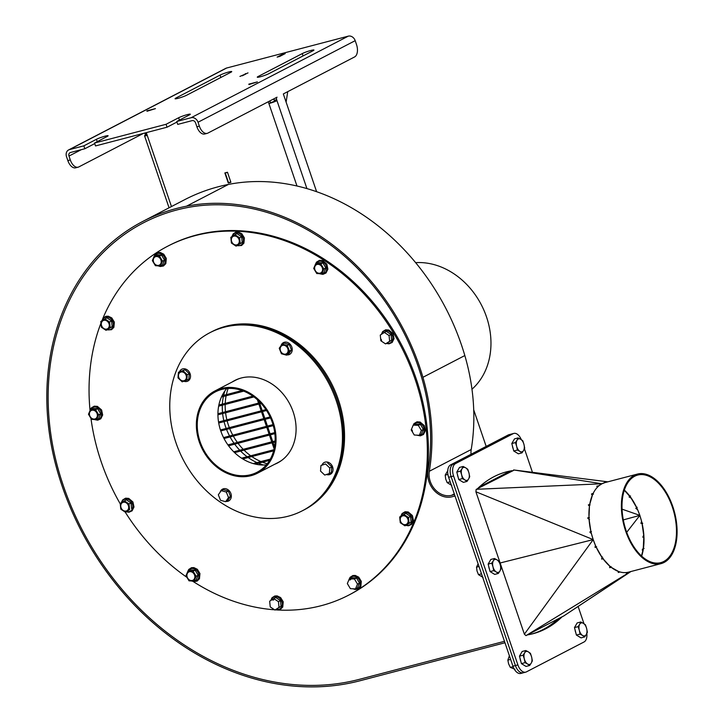 <?xml version="1.0" encoding="UTF-8"?>
<svg xmlns="http://www.w3.org/2000/svg" width="723" height="723" viewBox="0 0 723 723"><rect width="100%" height="100%" fill="white"/><g stroke="black" fill="none" stroke-linecap="round" stroke-linejoin="round"><path stroke-width="1.08" d="M525.052 662.666L524.302 658.87A6.688 3.769 75.3 0 0 527.591 664.021L529.679 665.485L531.242 663.09L532.363 660.822L531.622 657.026A6.688 3.769 75.3 0 0 528.341 651.875L530.429 653.339L531.622 657.026A6.688 3.769 75.3 0 1 531.242 663.09A6.688 3.769 75.3 0 1 527.591 664.021L525.052 662.666L521.41 663.624L519.476 656.15L522.16 651.486L525.802 650.528L528.341 651.875A6.688 3.769 75.3 0 0 524.681 652.806L525.802 650.528M529.679 665.485L526.037 666.434L521.41 663.624M520.072 658.463A5.965 3.362 75.3 0 0 520.813 661.31M523.118 655.192L524.681 652.806A6.688 3.769 75.3 0 0 524.302 658.87L523.118 655.192L519.476 656.15M520.289 659.277A5.965 3.362 75.3 0 0 520.596 660.497M580.054 634.116L579.313 630.32A6.688 3.769 75.3 0 0 582.593 635.463L584.681 636.927L586.245 634.541L587.374 632.264L586.624 628.468A6.688 3.769 75.3 0 0 583.344 623.325L585.431 624.789L586.624 628.468A6.688 3.769 75.3 0 1 586.245 634.541A6.688 3.769 75.3 0 1 582.593 635.463L580.054 634.116L576.412 635.074L574.478 627.591L577.162 622.937L580.804 621.979L583.344 623.325A6.688 3.769 75.3 0 0 579.683 624.247L580.804 621.979M584.681 636.927L581.039 637.885L576.412 635.074M575.074 629.914A5.965 3.362 75.3 0 0 575.815 632.761M578.12 626.642L579.683 624.247A6.688 3.769 75.3 0 0 579.313 630.32L578.12 626.642L574.478 627.591M575.291 630.727A5.965 3.362 75.3 0 0 575.607 631.947M462.395 478.599L461.645 474.803A6.688 3.769 75.3 0 0 464.925 479.955L467.013 481.419L468.585 479.024L469.706 476.755L468.956 472.959A6.688 3.769 75.3 0 0 465.675 467.808L467.772 469.272L468.956 472.959A6.688 3.769 75.3 0 1 468.585 479.024A6.688 3.769 75.3 0 1 464.925 479.955L462.395 478.599L458.753 479.557L456.809 472.083L459.503 467.42L463.145 466.462L465.675 467.808A6.688 3.769 75.3 0 0 462.024 468.739L463.145 466.462M467.013 481.419L463.371 482.368L458.753 479.557M457.415 474.396A5.965 3.362 75.3 0 0 458.147 477.243M460.452 471.125L462.024 468.739A6.688 3.769 75.3 0 0 461.645 474.803L460.452 471.125L456.809 472.083M457.623 475.219A5.965 3.362 75.3 0 0 457.939 476.43M517.397 450.049L516.647 446.254A6.688 3.769 75.3 0 0 519.927 451.396L522.024 452.86L523.588 450.474L524.708 448.206L523.958 444.401A6.688 3.769 75.3 0 0 520.677 439.259L522.774 440.723L523.958 444.401A6.688 3.769 75.3 0 1 523.588 450.474A6.688 3.769 75.3 0 1 519.927 451.396L517.397 450.049L513.755 451.007L511.812 443.524L514.505 438.87L518.147 437.912L520.677 439.259A6.688 3.769 75.3 0 0 517.026 440.19L518.147 437.912M522.024 452.86L518.382 453.818L513.755 451.007M512.417 445.847A5.965 3.362 75.3 0 0 513.158 448.694M515.454 442.575L517.026 440.19A6.688 3.769 75.3 0 0 516.647 446.254L515.454 442.575L511.812 443.524M512.625 446.66A5.965 3.362 75.3 0 0 512.941 447.88M493.719 570.637L492.978 566.841A6.688 3.769 75.3 0 0 496.258 571.983L498.346 573.447L499.909 571.062L501.039 568.784L500.289 564.988A6.688 3.769 75.3 0 0 497.008 559.846L499.096 561.31L500.289 564.988A6.688 3.769 75.3 0 1 499.909 571.062A6.688 3.769 75.3 0 1 496.258 571.983L493.719 570.637L490.077 571.586L488.142 564.112L490.836 559.448L494.469 558.499L497.008 559.846A6.688 3.769 75.3 0 0 493.348 560.768L494.469 558.499M498.346 573.447L494.704 574.405L490.077 571.586M488.748 566.434A5.965 3.362 75.3 0 0 489.48 569.281M491.785 563.163L493.348 560.768A6.688 3.769 75.3 0 0 492.978 566.841L491.785 563.163L488.142 564.112M488.956 567.248A5.965 3.362 75.3 0 0 489.272 568.459M481.509 573.836L478.472 574.631L477.026 571.016L476.538 567.157L478.111 563.868M483.1 577.442L478.472 574.631M479.015 566.507L476.538 567.157M450.176 481.807L447.139 482.593L445.693 478.988L445.205 475.119L447.899 470.456M451.767 485.413L447.139 482.593M447.917 474.415L445.205 475.119M514.966 669.272L510.33 667.401L513.122 666.669M510.33 667.401L508.612 663.895L507.853 660.135L510.637 659.403M507.853 660.135L509.381 655.725M521.301 439.656A10.294 5.802 75.3 0 0 513.827 433.42L508.893 434.713A10.294 5.802 75.3 0 0 508.206 434.975L450.583 464.889A10.294 5.802 75.3 0 0 448.64 477.288L512.95 666.199A10.294 5.802 75.3 0 0 520.795 673.438L523.262 672.788A10.294 5.802 75.3 0 0 523.949 672.526M509.778 471.297L509.959 471.812M513.827 433.42A10.294 5.802 75.3 0 0 513.131 433.683L455.508 463.597A10.294 5.802 75.3 0 0 453.574 475.996L517.885 664.907L515.418 665.558L451.107 476.647A10.294 5.802 75.3 0 1 453.05 464.238L510.673 434.324A10.294 5.802 75.3 0 1 511.36 434.062A10.294 5.802 75.3 0 0 510.673 434.324L453.05 464.238A10.294 5.802 75.3 0 0 451.107 476.647L515.418 665.558A10.294 5.802 75.3 0 0 523.262 672.788A10.294 5.802 75.3 0 1 515.418 665.558L512.95 666.199M479.078 487.203L509.697 471.315A5.648 3.19 -104.7 0 1 510.718 471.414M186.932 207.664A238.391 195.273 -117.4 0 0 143.488 222.801A238.391 195.273 -117.4 0 0 59.169 472.544A238.391 195.273 62.6 0 1 143.488 222.801A238.391 195.273 62.6 0 1 186.932 207.664A214.776 175.933 62.6 0 1 421.663 377.56A214.776 175.933 -117.4 0 0 186.932 207.664L186.932 207.664M504.97 642.765L359.973 680.768A266.154 218.021 62.6 0 1 57.912 472.797A239.937 196.539 62.6 0 1 142.783 221.437L184.69 199.684A239.937 196.539 62.6 0 1 228.405 184.437A216.322 177.198 62.6 0 1 464.826 355.553A195.038 159.765 62.6 0 1 471.215 449.525A19.033 15.59 -117.4 0 0 471.025 454.27M452.038 496.782A20.578 16.855 62.6 0 1 434.261 490.565A20.578 16.855 62.6 0 1 428.007 470.781A193.493 158.5 -117.4 0 0 421.663 377.56A193.493 158.5 62.6 0 1 428.007 470.781A20.578 16.855 -117.4 0 0 434.252 490.565A20.578 16.855 -117.4 0 0 452.038 496.782L455.011 495.996L452.038 496.782M142.783 221.437A239.937 196.539 62.6 0 1 186.498 206.191A216.322 177.198 62.6 0 1 422.919 377.307A195.038 159.765 62.6 0 1 429.308 471.279A19.033 15.59 -117.4 0 0 435.092 489.57A19.033 15.59 -117.4 0 0 451.541 495.327L454.514 494.55M359.476 679.313A264.609 216.755 62.6 0 1 59.169 472.544L59.169 472.544A264.609 216.755 62.6 0 0 359.476 679.313L504.482 641.319L359.476 679.313M316.62 191.722L283.326 93.936L354.568 56.954A10.294 5.802 75.3 0 0 356.511 44.546L355.192 40.669A6.173 5.061 -117.4 0 0 348.278 36.15L226.624 68.025A6.173 5.061 -117.4 0 0 225.766 68.36L68.613 149.932A6.173 5.061 -117.4 0 0 66.525 156.71L67.845 160.587L70.303 159.937A10.294 5.802 75.3 0 0 78.156 167.176A10.294 5.802 75.3 0 0 78.843 166.905L143.398 133.403M355.192 40.669L198.039 122.241A6.173 5.061 -117.4 0 0 191.125 117.722L176.746 121.491L177.731 124.401L192.119 120.633A3.091 2.53 62.6 0 1 195.572 122.892L196.891 126.769L199.358 126.118A10.294 5.802 75.3 0 0 207.203 133.357A10.294 5.802 75.3 0 0 207.899 133.086L277.045 97.198A2.061 1.157 75.3 0 0 276.656 99.675L276.981 100.642A6.173 0.642 161.2 0 1 268.911 103.57L270.483 102.756L269.86 100.922M171.459 206.552L147.257 135.445A6.173 0.642 161.2 0 1 144.555 135.807A6.173 0.642 161.2 0 1 145.468 135.111L145.133 134.144A2.061 1.157 -104.7 0 1 144.943 132.996M145.468 135.111L147.004 134.704M248.811 84.148L257.361 81.907L248.947 84.546M186.742 95.174A6.688 0.696 161.2 0 1 179.738 97.849A6.688 0.696 161.2 0 1 175.065 98.735A6.688 0.696 161.2 0 1 176.06 97.976L220.054 75.138A6.688 0.696 161.2 0 1 227.067 72.463A6.688 0.696 161.2 0 1 231.731 71.577A6.688 0.696 161.2 0 1 230.745 72.336L186.742 95.174M242.232 75.816L245.856 74.017M224.844 172.942L228.269 183.018L230.899 182.332L227.474 172.255L224.844 172.942M229.354 182.458L228.269 183.018M146.886 110.863L155.436 108.622L147.013 111.252M473.719 409.842L486.172 446.407M279.43 56.511L283.055 54.713M302.259 53.592A6.688 0.696 161.2 0 1 309.263 50.926A6.688 0.696 161.2 0 1 313.936 50.041A6.688 0.696 161.2 0 1 312.942 50.8L268.938 73.638A6.688 0.696 161.2 0 1 261.934 76.313A6.688 0.696 161.2 0 1 257.271 77.189A6.688 0.696 161.2 0 1 258.256 76.439L302.259 53.592L303.054 55.933M270.483 102.756L274.514 101.292L274.189 100.325A2.061 1.157 -104.7 0 1 274.035 98.753M207.203 133.357L204.736 133.999A10.294 5.802 -104.7 0 1 196.891 126.769M471.974 389.209A72.029 59.006 -117.4 0 0 486.516 316.936A72.029 59.006 -117.4 0 0 415.617 262.648M198.039 122.241L199.358 126.118M225.811 172.689L225.251 172.978L228.549 182.666L230.809 182.069M78.156 167.176L75.689 167.817A10.294 5.802 -104.7 0 1 67.845 160.587M94.541 143.037L95.535 145.938L167.049 127.203L166.055 124.293L94.541 143.037L107.121 136.511A6.688 0.696 161.2 0 0 108.107 135.752A6.688 0.696 161.2 0 0 103.443 136.638A6.688 0.696 161.2 0 0 96.43 139.304L83.859 145.838L69.471 149.607A6.173 5.061 -117.4 0 0 68.613 149.932M509.507 471.405L509.697 471.947M248.016 72.896L239.937 76.421L248.016 72.896M282.576 54.279L285.205 53.592L279.756 56.421L277.126 57.108L282.576 54.279L282.747 54.794M268.287 101.744L296.981 186.019M147.257 135.445L146.299 132.634M287.745 91.64L286.109 102.106M166.055 124.293L178.626 117.768A6.688 0.696 161.2 0 1 185.639 115.093A6.688 0.696 161.2 0 1 190.303 114.216A6.688 0.696 161.2 0 1 189.318 114.966L176.746 121.491M274.514 101.292L276.981 100.642L306.932 188.622M81.301 149.67L68.983 156.06L70.303 159.937M68.983 156.06A3.091 2.53 62.6 0 1 70.032 152.68A3.091 2.53 62.6 0 1 70.465 152.508L84.844 148.739L83.859 145.838M94.74 143.606L84.844 148.739M176.936 122.07L167.049 127.203M245.558 74.098L245.386 73.592M225.251 172.978L227.519 172.381M90.529 409.435L92.535 408.387L97.614 408.667L100.66 413.764L98.626 418.581L96.611 419.629L91.532 419.349L88.486 414.252L90.529 409.435L95.608 409.715L98.653 414.812L96.611 419.629M100.66 413.764L98.653 414.812M97.614 408.667L95.608 409.715M97.352 414.839A4.627 3.796 62.6 0 1 94.37 419.069A4.627 3.796 62.6 0 1 89.688 415.589A4.627 3.796 62.6 0 1 92.417 410.176A4.627 3.796 62.6 0 1 97.352 414.839M234.93 234.695L236.945 233.656L241.636 236.755L242.214 242.476L236.096 246.145L231.405 243.036L230.818 237.316L234.93 234.695L239.62 237.804L240.199 243.524L236.096 246.145M242.214 242.476L240.199 243.524M235.788 244.97A4.627 3.796 62.6 0 1 231.468 240.895A4.627 3.796 62.6 0 1 233.845 236.15A4.627 3.796 62.6 0 1 239.196 240.135A4.627 3.796 62.6 0 1 235.788 244.97M241.636 236.755L239.62 237.804M389.073 335.553L389.652 341.274L385.54 343.895L380.849 340.786L380.271 335.065L384.383 332.453L389.073 335.553L391.08 334.514L391.658 340.235L389.652 341.274M384.383 332.453L386.389 331.405L391.08 334.514M391.658 340.235L385.54 343.895M381.581 340.307A4.627 3.796 62.6 0 1 381.084 339.232L381.581 340.307M355.463 588.938L350.384 588.658L347.338 583.56L349.381 578.743L354.46 579.024L357.505 584.121L355.463 588.938L357.478 587.898L359.512 583.081L356.475 577.984L354.46 579.024M349.381 578.743L351.387 577.704L356.475 577.984M357.505 584.121L359.512 583.081M349.869 579.963A4.627 3.796 62.6 0 1 350.763 579.575L349.869 579.963M404.961 525.838L400.271 522.729L399.683 517.008L403.796 514.387L408.486 517.496L409.064 523.217L411.08 522.178L404.961 525.838L409.064 523.217M403.796 514.387L405.811 513.348L410.501 516.448L411.08 522.178M408.486 517.496L410.501 516.448M400.542 517.785A4.627 3.796 62.6 0 1 406.669 517.198A4.627 3.796 62.6 0 1 406.579 524.175A4.627 3.796 62.6 0 1 400.497 521.175A4.627 3.796 62.6 0 1 400.542 517.785M315.752 263.615L317.759 262.566L322.838 262.847L325.883 267.944L323.85 272.761L321.834 273.809L316.755 273.529L313.71 268.432L315.752 263.615L320.831 263.895L323.877 268.992L321.834 273.809M317.026 272.553A4.627 3.796 62.6 0 1 314.912 269.769A4.627 3.796 62.6 0 1 318.147 264.338A4.627 3.796 62.6 0 1 322.557 270.158A4.627 3.796 62.6 0 1 317.026 272.553M325.883 267.944L323.877 268.992M413.249 425.097L415.255 424.049L420.334 424.329L423.38 429.426L421.337 434.243L419.331 435.291L414.252 435.011L411.206 429.914L413.249 425.097L418.328 425.377L421.364 430.474L419.331 435.291M412.146 430.068L412.408 431.251A4.627 3.796 62.6 0 1 412.146 430.068M421.364 430.474L423.38 429.426M418.328 425.377L420.334 424.329M272.679 600.036A4.627 3.796 62.6 0 1 273.71 599.936L272.679 600.036M101.374 327.23L100.786 321.5L104.898 318.888L109.589 321.988L110.167 327.709L106.055 330.33L101.374 327.23M104.898 318.888L106.914 317.84L111.604 320.949L112.182 326.669L106.055 330.33M112.182 326.669L110.167 327.709M111.604 320.949L109.589 321.988M108.956 327.121A4.627 3.796 62.6 0 1 102.44 327.257A4.627 3.796 62.6 0 1 103.814 320.343A4.627 3.796 62.6 0 1 108.161 322.151A4.627 3.796 62.6 0 1 108.956 327.121M320.524 471.089L320.94 465.531L325.567 463.958L329.769 467.944L329.345 473.502L324.726 475.074L320.524 471.089M325.567 463.958L320.94 465.531M327.573 462.919L331.776 466.895L331.36 472.453L329.345 473.502M221.247 490.664L223.253 489.616L228.351 491.007L230.538 496.52L227.618 500.632L225.612 501.681L220.515 500.289L218.328 494.785L221.247 490.664L226.335 492.056L228.522 497.56L230.538 496.52M228.351 491.007L226.335 492.056M154.388 255.779L159.467 256.059L162.512 261.157L160.479 265.974L155.4 265.693L152.354 260.596L154.388 255.779L156.403 254.74L161.482 255.02L159.467 256.059M161.482 255.02L164.528 260.117L162.485 264.934L160.479 265.974M193.104 571.197L196.141 576.294L194.107 581.111L189.028 580.831L185.983 575.734L188.025 570.917L193.104 571.197L195.111 570.149L198.156 575.246L196.141 576.294M278.454 601.681L279.033 607.41L281.048 606.362L274.921 610.022L270.239 606.922L269.652 601.202L273.764 598.581L278.454 601.681L280.47 600.641L281.048 606.362M289.254 344.473L287.248 345.522L289.426 351.026L286.516 355.147L281.419 353.755L279.241 348.251L282.151 344.13L284.157 343.082L289.254 344.473L291.441 349.986L289.426 351.026M337.307 400.199A100.325 82.187 62.6 0 1 303.38 510.248A100.325 82.187 -117.4 0 0 330.104 383.344A100.325 82.187 -117.4 0 0 210.935 332.155A100.325 82.187 62.6 0 1 337.307 400.199M302.331 510.79L304.428 509.706A100.325 82.187 -117.4 0 0 338.355 399.656A100.325 82.187 -117.4 0 0 211.984 331.613L209.887 332.697A100.325 82.187 -117.4 0 0 170.041 413.791A100.325 82.187 -117.4 0 0 222.178 503.389A100.325 82.187 -117.4 0 0 302.331 510.79A100.325 82.187 -117.4 0 0 329.055 383.886A100.325 82.187 -117.4 0 0 209.887 332.697M125.477 512.273L120.786 509.164L120.208 503.443L126.326 499.783L131.017 502.892L129.001 503.931L129.589 509.652L125.477 512.273L129.589 509.652M131.017 502.892L131.595 508.612M194.107 581.111L196.114 580.063L198.156 575.246M291.441 349.986L288.531 354.107L286.516 355.147M320.831 263.895L322.838 262.847M348.757 595.101L349.805 594.559A196.539 160.994 -117.4 0 0 402.151 345.946A196.539 160.994 -117.4 0 0 168.703 245.675L167.664 246.218A196.539 160.994 62.6 0 1 401.102 346.489A196.539 160.994 62.6 0 1 348.757 595.101A196.539 160.994 62.6 0 1 275.264 609.851M280.47 600.641L275.779 597.532L273.764 598.581M195.111 570.149L190.032 569.869L188.025 570.917M121.021 507.609A4.627 3.796 62.6 0 1 122.774 502.44A4.627 3.796 62.6 0 1 127.917 504.6A4.627 3.796 62.6 0 1 126.661 510.845A4.627 3.796 62.6 0 1 121.021 507.609M228.152 388.459A52.996 43.407 -117.4 0 0 226.353 394.641M226.118 395.761A52.996 43.407 -117.4 0 0 225.224 403.38M225.187 404.455A52.996 43.407 -117.4 0 0 225.477 411.758M225.594 412.788A52.996 43.407 -117.4 0 0 226.877 419.828M227.121 420.831A52.996 43.407 -117.4 0 0 229.318 427.627M229.697 428.594A52.996 43.407 -117.4 0 0 232.797 435.165M233.312 436.086A52.996 43.407 -117.4 0 0 237.37 442.404M238.03 443.289A52.996 43.407 -117.4 0 0 243.217 449.308M244.058 450.158A52.996 43.407 -117.4 0 0 250.718 455.788M251.821 456.565A52.996 43.407 -117.4 0 0 260.876 461.563M262.467 462.214A52.996 43.407 -117.4 0 0 267.239 463.777M192.472 572.354A4.627 3.796 62.6 0 1 194.008 579.403A4.627 3.796 62.6 0 1 187.691 578.165A4.627 3.796 62.6 0 1 189.399 571.748A4.627 3.796 62.6 0 1 192.472 572.354M178.418 372.309L185.052 369.688L189.254 373.674L188.83 379.232L182.196 381.852L177.994 377.867L178.418 372.309L183.036 370.736L187.239 374.713L186.823 380.271M279.033 607.41L274.921 610.022M164.528 260.117L162.512 261.157M120.217 503.804A196.539 160.994 62.6 0 1 101.202 461.798A196.539 160.994 62.6 0 1 90.981 418.554M90.041 410.402A196.539 160.994 62.6 0 1 100.877 323.353M102.811 318.527A196.539 160.994 62.6 0 1 167.664 246.218M274.532 609.796A196.539 160.994 62.6 0 1 193.149 581.509M186.769 577.234A196.539 160.994 62.6 0 1 125.233 512.128M155.77 256.611A4.627 3.796 62.6 0 1 160.732 259.458A4.627 3.796 62.6 0 1 159.629 264.943A4.627 3.796 62.6 0 1 153.773 262.485A4.627 3.796 62.6 0 1 155.77 256.611M228.522 497.56L225.612 501.681M282.675 345.368A4.627 3.796 62.6 0 1 287.808 348.631A4.627 3.796 62.6 0 1 285.856 354.026A4.627 3.796 62.6 0 1 280.506 350.827A4.627 3.796 62.6 0 1 282.675 345.368M124.311 500.831L129.001 503.931M178.744 377.352A4.627 3.796 62.6 0 1 180.84 372.056A4.627 3.796 62.6 0 1 186.046 375.156A4.627 3.796 62.6 0 1 184.031 380.714A4.627 3.796 62.6 0 1 178.744 377.352M189.254 373.674L187.239 374.713M329.769 467.944L331.776 466.895M282.151 344.13L287.248 345.522M185.052 369.688L183.036 370.736M275.481 463.868A46.462 38.057 -117.4 0 0 277.903 462.774A46.462 38.057 -117.4 0 1 275.481 463.868M235.102 380.307A46.462 38.057 -117.4 0 0 232.815 381.672A46.462 38.057 -117.4 0 1 235.102 380.307M274.695 464.274A46.462 38.057 -117.4 0 0 277.515 462.982A46.462 38.057 -117.4 0 0 289.887 404.211A46.462 38.057 -117.4 0 0 234.704 380.515A46.462 38.057 -117.4 0 0 232.029 382.078M272.038 455.517A45.278 37.09 -117.4 0 0 261.455 403.841A45.278 37.09 -117.4 0 0 215.346 391.893A45.278 37.09 -117.4 0 0 203.29 449.164A45.278 37.09 -117.4 0 0 257.063 472.264A45.278 37.09 -117.4 0 0 272.038 455.517M226.751 388.558A45.278 37.09 -117.4 0 0 223.976 438.427A45.278 37.09 -117.4 0 0 266.353 464.862M272.851 456.05A46.308 37.93 -117.4 0 0 262.033 403.199A46.308 37.93 -117.4 0 0 214.876 390.98A46.308 37.93 -117.4 0 0 202.539 449.552A46.308 37.93 -117.4 0 0 257.542 473.176A46.308 37.93 -117.4 0 0 272.851 456.05M240.172 378.301A46.308 37.93 -117.4 0 0 235.562 380.244L214.876 390.98M257.542 473.176L278.228 462.44A46.308 37.93 -117.4 0 0 282.467 459.783M609.616 566.895L611.052 566.507M602.151 556.674L601.816 558.463L603.199 558.174M595.68 545.973L595.49 546.986L596.629 546.742M625.919 572.598L627.031 572.462L626.344 573.203L628.585 572.137M624.301 490.266L630.022 496.638L629.1 496.954L631.107 498.12L636.692 507.7L635.788 508.341L637.65 509.76L639.873 515.382L623.316 519.891L639.873 515.382L626.714 532.309M563.38 616.204L630.655 571.595M642.602 523.091L641.509 523.28L641.816 522.232M643.66 537.108L643.922 536.502M622.069 509.164L639.873 515.382L641.563 521.247L640.912 523.398L642.042 523.181M641.509 555.978L642.991 549.932L642.205 549.977L643.28 548.115L643.804 537.099L642.792 537.198L643.696 535.11L641.988 523.19M513.692 470.357L477.153 488.838L478.138 489.064L476.177 489.363L475.897 491.776L524.374 634.179L593.203 539.602L595.418 545.359L595.047 547.401L596.204 547.166L601.97 557.297L601.663 559.096L603.063 558.816L609.896 566.254L609.715 567.682L611.17 567.293L618.599 571.522L618.237 572.508L620.009 571.974M524.374 634.179L525.964 635.625L563.38 616.132M526.29 635.445L630.51 571.631M601.816 558.463L601.663 559.096M475.897 491.776L593.203 539.602L500.135 562.973L593.203 539.602L591.414 533.619L589.814 532.029L590.917 531.649L589.091 519.485L587.663 517.984L588.983 517.451L589.462 506.217L588.341 504.907L589.742 504.365L592.499 494.857L591.504 493.99L593.221 493.303M643.28 548.115L644.085 548.513M642.078 523.533L642.693 523.434M640.994 523.389L641.509 523.28M606.507 482.259L604.527 482.223L605.052 482.566L601.934 483.768L476.529 489.281M596.701 487.989L597.858 486.76L596.746 486.263L599.051 485.684L601.934 483.768L513.592 469.941L607.862 481.825M591.459 531.559L590.366 531.92L591.188 532.724M589.426 517.713L588.115 518.219L589.561 519.692M590.085 504.916L588.694 505.44M593.466 494.089L591.757 494.767M637.135 508.576L636.529 508.106M630.022 496.638L630.483 495.915M636.692 507.7L637.18 507.248M588.115 518.219L587.663 517.984M590.366 531.92L589.814 532.029M517.885 664.907A10.294 5.802 75.3 0 0 525.729 672.146A10.294 5.802 75.3 0 0 526.416 671.875L584.039 641.97A10.294 5.802 75.3 0 0 586.841 633.429M477.017 495.065L523.253 630.89M477.587 488.612A188.305 106.2 75.3 0 1 506.507 471.857A188.305 106.2 75.3 0 1 512.164 470.664L509.697 471.315A188.305 106.2 75.3 0 0 505.278 472.191M531.812 634.008A188.305 106.2 75.3 0 0 558.011 619.005M527.392 634.893A188.305 106.2 75.3 0 0 533.05 633.7A188.305 106.2 75.3 0 0 561.961 616.945M584.003 623.75L578.12 606.452M532.435 472.273L524.446 448.802M624.356 490.104A45.278 25.531 -104.7 0 1 641.653 556.123M663.75 561.482A45.278 25.531 -104.7 0 1 660.714 562.657A45.278 25.531 -104.7 0 1 624.536 525.332A45.278 25.531 -104.7 0 1 637.767 475.056A45.278 25.531 -104.7 0 1 673.167 509.616A45.278 25.531 -104.7 0 1 663.75 561.482M660.976 563.651L628.513 572.155A46.308 26.118 -104.7 0 1 591.513 533.981A46.308 26.118 -104.7 0 1 605.034 482.566L637.505 474.062A46.308 26.118 -104.7 0 1 673.709 509.408A46.308 26.118 -104.7 0 1 664.085 562.449A46.308 26.118 -104.7 0 1 660.976 563.651A46.308 26.118 -104.7 0 1 623.976 525.476A46.308 26.118 -104.7 0 1 637.505 474.062M455.508 463.597L450.583 464.889M453.574 475.996L448.64 477.288M513.131 433.683L508.206 434.975M429.308 471.279L471.215 449.525M454.297 493.899L451.541 495.327M464.826 355.553L422.919 377.307M228.405 184.437L186.498 206.191M348.278 36.15L191.125 117.722M145.133 134.144L146.67 133.737M176.313 98.726L176.06 97.976M220.054 75.138L220.849 77.469M178.626 117.768L179.421 120.099M97.225 141.645L96.43 139.304M258.256 76.439L258.509 77.189M274.189 100.325L276.656 99.675M69.471 149.607L226.624 68.025M90.818 409.281A6.652 5.45 62.6 0 1 96.945 407.42A6.652 5.45 62.6 0 1 101.437 413.71A6.652 5.45 62.6 0 1 95.183 419.593M232.228 236.412A6.652 5.45 62.6 0 1 235.562 233.023A6.652 5.45 62.6 0 1 243.244 238.744A6.652 5.45 62.6 0 1 238.346 245.693A6.652 5.45 62.6 0 1 237.28 245.531M381.672 334.162A6.652 5.45 62.6 0 1 388.423 331.107A6.652 5.45 62.6 0 1 392.806 339.006A6.652 5.45 62.6 0 1 386.724 343.28M102.196 320.596A6.652 5.45 62.6 0 1 105.531 317.216A6.652 5.45 62.6 0 1 111.767 319.81A6.652 5.45 62.6 0 1 112.915 326.95A6.652 5.45 62.6 0 1 107.248 329.715M349.679 578.59A6.652 5.45 62.6 0 1 351.197 577.008A6.652 5.45 62.6 0 1 352.472 576.448A6.652 5.45 62.6 0 1 360.271 582.846A6.652 5.45 62.6 0 1 354.035 588.911M121.609 502.539A6.652 5.45 62.6 0 1 126.118 499.006A6.652 5.45 62.6 0 1 131.676 502.485A6.652 5.45 62.6 0 1 132.092 509.381A6.652 5.45 62.6 0 1 126.661 511.658M401.093 516.105A6.652 5.45 62.6 0 1 401.31 515.508A6.652 5.45 62.6 0 1 408.233 513.231A6.652 5.45 62.6 0 1 412.182 521.166A6.652 5.45 62.6 0 1 406.145 525.223M316.041 263.461A6.652 5.45 62.6 0 1 323.145 262.115A6.652 5.45 62.6 0 1 326.525 270.122A6.652 5.45 62.6 0 1 320.406 273.773M263.416 465.006A52.996 43.407 62.6 0 1 258.473 463.262M256.945 462.603A52.996 43.407 62.6 0 1 248.17 457.523M247.094 456.737A52.996 43.407 62.6 0 1 240.587 451.062M239.765 450.221A52.996 43.407 62.6 0 1 234.686 444.166M234.044 443.271A52.996 43.407 62.6 0 1 230.068 436.936M229.571 436.005A52.996 43.407 62.6 0 1 226.552 429.417M226.182 428.45A52.996 43.407 62.6 0 1 224.067 421.626M223.823 420.623A52.996 43.407 62.6 0 1 222.63 413.565M222.521 412.526A52.996 43.407 62.6 0 1 222.323 405.205M222.377 404.121A52.996 43.407 62.6 0 1 223.398 396.475M223.651 395.345A52.996 43.407 62.6 0 1 224.934 390.881M413.538 424.943A6.652 5.45 62.6 0 1 420.641 423.597A6.652 5.45 62.6 0 1 424.021 431.604A6.652 5.45 62.6 0 1 417.903 435.255M322.051 464.961A6.652 5.45 62.6 0 1 329.11 462.693A6.652 5.45 62.6 0 1 332.896 470.854A6.652 5.45 62.6 0 1 326.48 474.496M220.154 492.11A6.652 5.45 62.6 0 1 223.163 488.875A6.652 5.45 62.6 0 1 223.479 488.775A6.652 5.45 62.6 0 1 231.179 494.595A6.652 5.45 62.6 0 1 226.082 501.437M154.686 255.626A6.652 5.45 62.6 0 1 157.478 253.484A6.652 5.45 62.6 0 1 164.609 257.569A6.652 5.45 62.6 0 1 163.018 265.458A6.652 5.45 62.6 0 1 159.042 265.947M271.062 600.289A6.652 5.45 62.6 0 1 274.397 596.909A6.652 5.45 62.6 0 1 275.879 596.764A6.652 5.45 62.6 0 1 282.25 604.076A6.652 5.45 62.6 0 1 276.114 609.408M281.066 345.585A6.652 5.45 62.6 0 1 284.383 342.241A6.652 5.45 62.6 0 1 291.758 346.932A6.652 5.45 62.6 0 1 288.956 354.677A6.652 5.45 62.6 0 1 286.986 354.903M179.53 371.73A6.652 5.45 62.6 0 1 184.681 368.811A6.652 5.45 62.6 0 1 189.977 373.393A6.652 5.45 62.6 0 1 189.399 379.765A6.652 5.45 62.6 0 1 183.958 381.274M188.314 570.763A6.652 5.45 62.6 0 1 191.116 568.621A6.652 5.45 62.6 0 1 195.526 569.489A6.652 5.45 62.6 0 1 198.789 577.478A6.652 5.45 62.6 0 1 192.679 581.075M144.555 135.807L169.055 207.79M106.896 329.896L111.514 329.706L113.873 327.347L114.361 322.124L111.785 317.921L108.305 316.204L105.92 316.294L103.154 318.057L101.88 320.804M126.308 511.839L129.01 512.209L132.11 510.827L133.99 507.004L132.924 501.988L128.757 498.409L125.612 498.174L122.594 499.982L121.292 502.738M242.033 390.528L222.024 395.779M243.705 391.161L221.455 396.99M270.33 459.096L253.231 463.57M269.607 460.343L255.282 464.094M94.388 419.566L97.677 420.19L100.786 418.807L102.666 414.984L101.6 409.968L97.424 406.389L94.288 406.154L91.27 407.962L90.013 410.519M143.488 222.801L144.004 222.539M252.851 396.141L218.861 405.043M253.927 396.918L218.644 406.163M270.086 416.945L264.808 418.328M263.814 418.59L220.443 429.959M270.529 417.894L265.142 419.304M264.148 419.566L220.768 430.935M236.927 245.712L241.545 245.522L243.904 243.163L244.392 237.93L241.816 233.728L238.337 232.011L235.951 232.11L233.195 233.872L231.911 236.611M265.919 409.598L262.169 410.583M261.175 410.845L218.545 422.015M266.516 410.501L262.503 411.559M261.509 411.821L218.717 423.027M274.731 432.616L270.086 433.827M269.092 434.089L227.917 444.88M274.857 433.646L270.42 434.803M269.426 435.065L228.558 445.775M260.334 402.621L259.539 402.828M258.536 403.091L217.93 413.728M261.12 403.479L259.864 403.805M258.87 404.067L217.93 414.794M275.761 609.588L280.379 609.399L282.738 607.049L283.226 601.816L280.651 597.614L277.171 595.897L274.785 595.996L272.02 597.758L270.745 600.497M386.38 343.461L389.073 343.832L392.173 342.449L394.053 338.626L392.987 333.61L388.82 330.031L385.675 329.796L382.657 331.604L381.355 334.36M191.884 581.048L193.909 581.654L197.099 581.111L199.458 578.752L199.946 573.529L197.37 569.317L193.891 567.609L191.505 567.7L188.739 569.462L187.51 572.001M275.138 440.949L272.725 441.581M271.731 441.843L233.746 451.794M275.092 442.024L273.059 442.557M272.065 442.819L234.604 452.634M417.108 435.228L420.397 435.852L423.497 434.469L425.386 430.646L424.32 425.63L420.144 422.051L417.008 421.816L413.981 423.624L412.734 426.181M405.793 525.404L408.486 525.775L411.595 524.392L413.475 520.569L412.408 515.553L408.233 511.974L405.097 511.739L402.078 513.547L400.777 516.303M158.247 265.91L160.28 266.516L163.47 265.983L165.829 263.624L166.308 258.391L163.741 254.189L160.253 252.472L157.867 252.571L155.111 254.333L153.872 256.864M273.936 449.706L241.581 458.183M273.646 450.845L242.774 458.933M273.014 424.618L267.447 426.082M266.453 426.344L223.552 437.587M273.303 425.612L267.781 427.058M266.787 427.32L224.031 438.518M353.24 588.874L355.273 589.48L358.454 588.947L360.813 586.588L361.301 581.355L358.725 577.153L355.246 575.436L352.86 575.535L350.104 577.297L348.866 579.828M319.611 273.746L322.901 274.369L326.01 272.987L327.89 269.164L326.823 264.148L322.648 260.569L319.512 260.334L316.493 262.142L315.237 264.699M274.523 446.868L259.006 401.274M274.125 448.893L257.406 399.774M630.917 571.522L563.334 616.231M525.729 672.146L523.262 672.788"/></g></svg>
